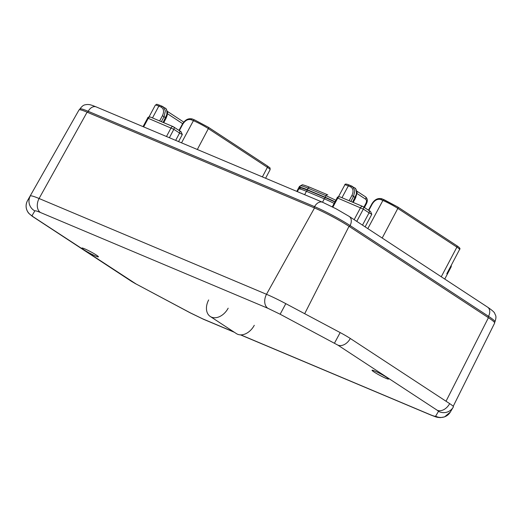 <?xml version="1.0" encoding="UTF-8"?>
<svg xmlns="http://www.w3.org/2000/svg" width="522" height="522" viewBox="0 0 522 522"><rect width="100%" height="100%" fill="white"/><g stroke="black" fill="none" stroke-linecap="round" stroke-linejoin="round"><path stroke-width="0.78" d="M84.636 248.818A9.357 0.855 -152 0 0 81.908 248.048A9.357 0.855 -152 0 0 86.587 251.428A9.357 0.855 -152 0 0 95.696 256.074A9.357 0.855 -152 0 0 98.43 256.831A9.357 0.855 -152 0 0 93.679 253.418A9.357 0.855 -152 0 0 84.636 248.818M374.776 371.018A9.357 0.855 -152 0 0 372.055 370.248A9.357 0.855 -152 0 0 376.734 373.635A9.357 0.855 -152 0 0 385.843 378.274A9.357 0.855 -152 0 0 388.577 379.031A9.357 0.855 -152 0 0 383.827 375.625A9.357 0.855 -152 0 0 374.776 371.018M453.207 406.325L494.667 323.027A27.646 2.519 -152 0 0 488.422 317.702L349.022 226.326A27.646 2.519 -152 0 0 314.512 207.958L87.096 112.178A27.646 2.519 -152 0 0 79.037 109.907L27.392 200.853A16.606 1.514 -152 0 0 27.385 200.859L27.385 200.859C25.337 205.231 25.748 209.322 28.612 213.139L32.338 216.343A11.04 7.804 -56.8 0 0 33.232 216.819L31.973 215.743L34.83 210.914C35.15 210.542 37.023 211.064 40.442 212.5L267.858 308.28L280.144 314.231L337.884 345.127L437.247 410.272L438.506 411.343L435.642 416.171C435.322 416.549 433.456 416.021 430.03 414.592L240.753 334.876M453.409 406.821A11.04 10.995 -149.4 0 1 453.168 407.258L453.416 406.821A16.606 1.514 -152 0 0 453.416 406.821A16.606 1.514 -152 0 0 449.664 403.617L350.295 338.478A16.606 1.514 -152 0 0 340.161 332.579L285.815 303.66A30.296 2.76 -152 0 0 266.494 294.291L39.078 198.51A30.296 2.76 -152 0 0 30.25 196.024A11.04 10.995 30.6 0 0 34.83 210.914M494.556 322.537L494.954 321.793A28.436 2.59 -152 0 0 488.527 316.312L487.953 317.396L349.492 226.633L350.073 225.543A28.436 2.59 -152 0 0 314.57 206.647L313.99 207.736L87.618 112.393L88.198 111.31A28.436 2.59 -152 0 0 79.905 108.981C83.455 104.139 85.203 104.968 86.841 104.511C89.36 104.537 89.732 104.322 96.244 106.925A8.215 5.762 -67.2 0 0 88.198 111.31L314.57 206.647A8.215 5.762 -67.2 0 1 322.616 202.262L96.244 106.925M371.801 214.307L370.476 211.397L368.8 210.392A2.205 1.559 123.2 0 1 369.047 212.839L371.801 214.307L365.126 226.855M441.26 276.764L456.9 247.134L397.829 208.408A11.967 1.09 -152 0 0 382.894 200.461L380.688 199.535C377.491 198.686 374.666 200.194 372.225 204.043L368.819 210.405M444.757 279.055L451.184 266.781L450.695 266.37M356.787 221.387L363.325 209.094L337.14 197.845C337.212 197.016 338.145 196.69 339.946 196.859A2.205 1.546 112.8 0 0 337.786 198.027L332.879 207.117M349.114 200.722L351.919 195.489C353.772 191.365 353.303 188.475 350.516 186.824L348.311 185.891L341.975 197.714M350.849 201.453L353.57 196.376L354.862 190.647L352.631 186.556L351.913 186.178A1.325 0.927 -67.2 0 0 351.808 186.119L351.808 186.119A1.325 0.927 -67.2 0 0 350.516 186.824M352.618 202.197L356.239 194.452C356.767 190.726 356.063 188.449 354.125 187.626M351.697 186.086L349.707 185.245A1.325 0.927 112.8 0 0 349.603 185.193L354.66 187.887C355.678 188.109 356.422 189.767 356.898 192.853L355.652 197.831L351.919 195.489M356.239 194.452A2.205 0.737 12.1 0 1 356.67 195.045M334.896 202.014A24.932 2.271 -152 0 0 326.152 197.982A1.736 1.22 -67.2 0 0 326.015 197.903L334.896 202.007M308.287 190.439L308.313 190.393A24.932 2.271 -152 0 0 302.329 188.279M308.313 190.393L326.159 197.968M334.928 201.955A24.932 2.271 -152 0 0 326.185 197.916M299.732 188.194A26.674 2.427 28 0 1 299.504 187.535A26.674 2.427 28 0 1 307.282 189.714L325.16 197.244A26.674 2.427 28 0 1 335.007 201.805M182.322 134.526L180.997 131.616L179.32 130.611A2.205 1.559 123.2 0 1 179.568 133.064L182.322 134.526L178.563 141.593M262.383 176.899L267.421 167.353L208.35 128.627A11.967 1.09 -152 0 0 193.414 120.68L191.209 119.753C188.005 118.879 185.186 120.386 182.746 124.262L179.34 130.624M169.376 137.723L173.846 129.312L147.661 118.063C147.733 117.235 148.666 116.908 150.466 117.078A2.205 1.546 112.8 0 0 148.307 118.253L143.641 126.885M159.634 120.941L162.44 115.708C164.293 111.584 163.823 108.693 161.037 107.043L158.832 106.116L152.496 117.933M161.37 121.672L164.091 116.595L165.383 110.873L163.151 106.775L162.433 106.397A1.325 0.927 -67.2 0 0 162.329 106.344L162.329 106.344A1.325 0.927 -67.2 0 0 161.037 107.043M163.138 122.416L166.759 114.677C167.288 110.945 166.583 108.674 164.645 107.845M162.218 106.305L160.228 105.47A1.325 0.927 112.8 0 0 160.124 105.411L165.18 108.113C166.198 108.328 166.942 109.985 167.418 113.078L167.19 115.264A2.205 0.737 -167.9 0 0 166.759 114.677M208.656 299.954A14.851 10.499 -56.8 0 0 210.275 316.482A14.851 10.499 -56.8 0 0 228.173 308.176M210.275 316.482L236.388 333.604A14.851 10.499 -56.8 0 0 254.286 325.291M488.422 317.702L446.029 401.235M304.685 313.702L349.022 226.326M40.442 212.5A11.04 7.739 -67.2 0 1 39.078 198.51L87.096 112.178M314.512 207.958L266.494 294.291A11.04 7.739 112.8 0 0 267.858 308.28M285.815 303.66L280.144 314.231M340.161 332.579L334.485 343.156M350.295 338.478A11.04 7.804 123.2 0 1 337.884 345.127M449.664 403.617A11.04 7.804 123.2 0 1 437.247 410.272M240.512 334.87L430.911 415.055C437.182 417.443 436.229 417.222 440.327 417.633L444.574 416.889L450.303 412.093L453.168 407.258A11.04 10.995 -149.4 0 1 438.506 411.343M450.303 412.093A11.04 10.995 -149.4 0 1 435.642 416.171M430.911 415.055A11.04 7.739 -67.2 0 1 430.03 414.592M233.954 332.005L202.614 318.812L190.334 312.854L135.994 283.935L33.232 216.819M135.994 283.935L190.308 312.893L203.495 319.275A11.04 7.739 -67.2 0 1 202.614 318.812M135.968 283.975L131.701 281.482A11.04 7.804 -56.8 0 0 132.595 281.958M27.392 200.853A11.04 10.995 30.6 0 0 31.973 215.743M349.179 216.402L487.633 307.171A8.215 5.807 -56.8 0 1 488.527 316.312L350.073 225.543A8.215 5.807 -56.8 0 0 349.179 216.402L336.188 208.839L322.616 202.262M367.814 228.616L382.894 200.461A1.325 0.927 112.8 0 1 384.192 199.756A1.325 0.927 112.8 0 1 384.296 199.815L397.575 206.882A1.325 0.94 123.2 0 1 397.686 206.94A1.325 0.94 123.2 0 1 397.829 208.408L382.189 238.045M372.225 204.043L371.84 203.932C374.6 199.45 377.987 197.747 381.987 198.83L397.686 206.94L456.75 245.666C459.628 247.506 460.58 248.766 459.601 249.438A11.967 1.09 -152 0 0 456.9 247.134A1.325 0.94 -56.8 0 0 456.75 245.666A1.325 0.94 -56.8 0 0 456.646 245.608L397.777 207.012M380.688 199.535L382.091 198.889L384.075 199.724M354.164 219.671L360.572 207.625A2.205 1.546 -67.2 0 1 362.725 206.451A2.205 1.546 -67.2 0 1 362.901 206.549A2.205 1.559 123.2 0 1 363.084 206.64A2.205 1.559 123.2 0 1 363.325 209.094L369.047 212.839L362.503 225.139M368.623 210.294A2.205 1.559 123.2 0 1 368.8 210.392L362.725 206.451L339.946 196.859A2.205 1.546 112.8 0 1 340.116 196.951M446.793 273.789L459.601 249.438M344.82 184.912C344.807 183.718 346.399 183.809 349.603 185.193A1.325 0.927 112.8 0 0 348.311 185.891A11.967 1.09 -152 0 0 344.82 184.912L338.445 196.781M356.885 193.453L365.641 199.195C366.653 200.089 366.783 201.401 366.033 203.117L363.893 207.175M364.428 207.528L366.529 203.541L366.033 203.117M365.217 196.65A2.205 1.559 123.2 0 1 365.4 196.748L365.4 196.748A2.205 1.559 123.2 0 1 365.641 199.195M356.676 191.045A2.205 1.559 123.2 0 1 356.898 193.173M299.954 186.693A5.298 0.483 -152 0 0 299.334 186.608L296.796 191.391M304.639 194.693L306.44 191.306A26.674 2.427 -152 0 0 298.662 189.127L300.019 188.103C301.749 188.364 298.812 186.811 308.143 190.38A1.736 1.22 -67.2 0 1 308.28 190.452M322.511 202.223L324.312 198.836L306.44 191.306A1.736 1.22 -67.2 0 1 308.143 190.38L326.015 197.903A1.736 1.22 -67.2 0 0 324.312 198.836A26.674 2.427 -152 0 1 334.152 203.391M335.822 200.298A26.674 2.427 -152 0 0 325.963 195.73L325.16 197.244M309.931 187.346A1.736 1.22 112.8 0 0 309.794 187.274L327.803 194.876A1.736 1.22 112.8 0 0 327.666 194.797A1.736 1.22 112.8 0 0 325.963 195.73L308.091 188.201L307.282 189.714M300.313 186.015L302.088 184.932C301.912 184.436 304.476 185.212 309.794 187.274A1.736 1.22 112.8 0 0 308.091 188.201A26.674 2.427 -152 0 0 300.313 186.015L299.504 187.535M265.6 178.25L270.122 169.657A11.967 1.09 -152 0 0 267.421 167.353A1.325 0.94 -56.8 0 0 267.271 165.885L208.206 127.159L194.713 119.982A1.325 0.927 112.8 0 1 194.817 120.034L208.095 127.1A1.325 0.94 123.2 0 1 208.206 127.159A1.325 0.94 123.2 0 1 208.35 128.627L197.336 149.501M191.209 119.753A1.325 0.927 -67.2 0 1 192.507 119.049L194.713 119.982A1.325 0.927 112.8 0 0 193.414 120.68L181.539 142.845M270.122 169.657C269.828 167.36 271.153 168.815 267.271 165.885A1.325 0.94 -56.8 0 0 267.166 165.826L208.298 127.237M179.013 130.409L182.361 124.158C185.121 119.668 188.507 117.965 192.507 119.049A1.325 0.927 -67.2 0 1 192.611 119.107L194.595 119.943M166.485 136.51L171.092 127.844A2.205 1.546 -67.2 0 1 173.245 126.676A2.205 1.546 -67.2 0 1 173.421 126.768A2.205 1.559 123.2 0 1 173.604 126.866A2.205 1.559 123.2 0 1 173.846 129.312L179.568 133.064L175.673 140.379M179.144 130.52A2.205 1.559 123.2 0 1 179.32 130.611L173.245 126.676L150.466 117.078A2.205 1.546 112.8 0 1 150.636 117.169M163.732 122.67L166.172 118.05L162.44 115.708M155.341 105.137C157.442 104.113 155.399 103.78 160.124 105.411A1.325 0.927 112.8 0 0 158.832 106.116A11.967 1.09 -152 0 0 155.341 105.137L148.966 117M167.405 113.679L182.641 123.662M183.751 122.102L167.197 111.251A2.205 1.559 123.2 0 1 167.412 113.391M203.495 319.275L234.371 332.279M32.338 216.343L131.701 281.482M79.507 109.724L79.905 108.981M487.633 307.171C492.253 310.322 494.634 312.45 494.784 313.552C495.261 315.268 497.016 315.719 494.954 321.793M371.84 203.932L368.493 210.19M332.299 206.816L337.14 197.845M451.347 265.13L451.184 266.781M353.211 202.445L355.652 197.831M366.529 203.541C367.86 200.631 367.481 198.367 365.4 196.748L356.676 191.026M297.331 191.62L298.662 189.127M300.515 185.708L299.334 186.608M143.041 126.631L147.661 118.063M166.172 118.05L167.19 115.264"/></g></svg>
